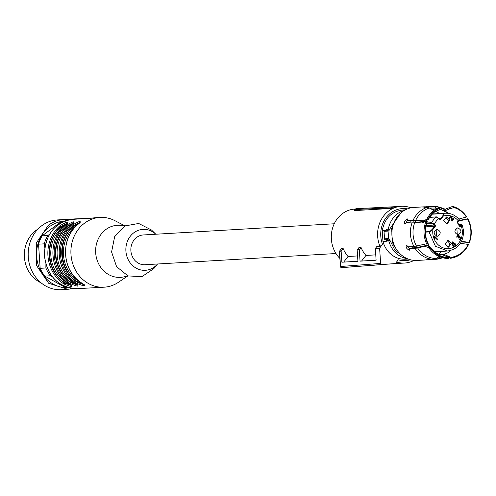 <?xml version="1.0" encoding="UTF-8"?>
<svg xmlns="http://www.w3.org/2000/svg" width="496" height="496" viewBox="0 0 496 496"><rect width="100%" height="100%" fill="white"/><g stroke="black" fill="none" stroke-linecap="round" stroke-linejoin="round"><path stroke-width="0.74" d="M335.984 253.53L145.018 264.728A14.905 13.293 -93.4 0 1 130.882 250.753A14.905 13.293 -93.4 0 1 143.27 234.961L334.242 223.77M353.884 209.61L354.2 210.62L392.069 208.401A28.415 25.339 -93.4 0 1 395.014 207.297L393.898 206.77L356.283 208.673A29.481 26.294 86.6 0 0 353.884 209.61L391.319 207.768A29.121 25.972 -93.4 0 1 393.898 206.77M410.434 259.768A26.09 23.262 -93.4 0 1 398.276 259.805L395.355 263.562L341.663 267.611L340.417 266.526L380.624 263.401L379.607 248.13L382.528 244.373L379.973 246.363A28.415 25.339 -93.4 0 1 377.661 236.406A28.415 25.339 -93.4 0 1 401.276 206.311A28.415 25.339 -93.4 0 1 410.93 207.836M339.878 258.441A28.415 25.339 -93.4 0 1 331.371 239.122A28.415 25.339 -93.4 0 1 354.987 209.021L355.365 209.002M392.069 208.401L391.319 207.768M414.011 260.4A28.415 25.339 -93.4 0 1 404.606 263.041A28.415 25.339 -93.4 0 1 396.521 262.055M341.353 248.905L339.407 251.305L340.417 266.526A1.166 1.166 0 0 0 341.651 267.611L355.272 266.681M357.566 255.936L348.056 256.494A28.415 25.339 -93.4 0 1 343.158 248.521L341.577 248.614M375.757 254.87L365.943 255.446A28.415 25.339 -93.4 0 1 361.038 247.473L358.937 247.597L357.163 249.872L357.92 261.274L343.697 262.093L348.056 256.494M379.973 246.363L376.817 246.549L375.336 248.459L376.111 260.208L360.059 261.15L359.302 249.711L357.163 249.872M382.528 244.373A26.09 23.262 -93.4 0 1 380.785 236.201A26.09 23.262 -93.4 0 1 407.445 208.878M395.355 263.562L375.125 265.038M375.044 265.143L341.657 267.611A1.166 0.527 -93.9 0 0 341.663 267.611A1.166 1.166 0 0 0 341.657 267.611M343.158 248.521L341.13 251.125L339.537 251.249L340.07 251.689M341.13 251.125L341.868 262.217L343.697 262.093M359.302 249.711L361.038 247.473M365.943 255.446L361.584 261.045L360.059 261.15M376.111 260.195L361.584 261.045M379.607 248.13L375.336 248.459M341.868 262.217L357.92 261.274M380.624 263.401L381.734 264.492M430.435 208.81L433.783 209.969M436.3 211.29L439.419 213.584M441.632 251.367L438.799 254.008M411.376 220.77A20.324 18.123 86.6 0 0 410.496 222.165M412.207 246.617A20.324 18.123 86.6 0 0 413.261 247.851M442.847 254.547L443.945 254.398L450.901 257.337L450.926 257.746A25.873 23.076 -93.4 0 0 465.756 249.054L465.477 249.42A26.375 23.523 -93.4 0 1 450.337 258.28L447.714 256.55M465.756 249.054A25.873 23.076 -93.4 0 0 468.503 244.602L468.174 244.416A25.47 22.711 -93.4 0 1 450.901 257.337M468.174 244.416L460.437 243.307M437.677 257.629L438.29 257.195M440.361 257.058L436.895 259.247L435.128 259.352M450.337 258.28L450.926 257.746M461.615 241.23L469.402 242.519A25.873 23.076 -93.4 0 0 467.821 218.736L459.259 220.435M467.821 218.736L467.523 218.959A25.47 22.711 -93.4 0 1 469.073 242.333M467.523 218.959L458.323 221.204M469.402 242.519L460.778 241.862M466.352 217.019L466.655 216.795A25.873 23.076 86.6 0 0 463.648 213.063A25.873 23.076 86.6 0 0 454.026 207.092L454.057 207.52C459.085 209.163 463.183 212.325 466.352 217.019L458.775 219.083M454.026 207.092L452.65 206.398A26.375 23.523 -93.4 0 1 463.326 212.728A26.375 23.523 -93.4 0 1 463.487 212.896M427.881 207.359L427.831 206.634L437.46 206.627L443.226 209.163L445.011 209.3L452.65 206.398M454.057 207.52L449.63 208.884L449.531 207.384M449.63 208.884L445.104 210.738L443.133 210.577L439.419 208.779M439.121 207.322L439.475 209.579L439.121 207.322A26.375 23.523 -93.4 0 0 426.833 219.263L423.367 220.869L415.753 220.212A25.773 22.983 -93.4 0 1 429.251 208.01L427.304 207.322L424.557 207.359M426.802 219.325L427.856 219.449L428.085 219.889C431.687 214.142 434.663 211.178 437.013 210.998L439.475 209.579M415.753 220.212L407.687 220.298L408.809 220.925L414.433 220.59L424.136 221.52L428.184 219.635A25.47 22.711 -93.4 0 1 439.115 208.543M434.428 210.006L429.251 208.01M427.856 219.449A25.873 23.076 -93.4 0 1 439.084 208.115M427.199 221.935L426.951 221.532A25.873 23.076 -93.4 0 0 428.532 245.315L427.54 245.625A26.375 23.523 -93.4 0 1 425.928 221.346L422.108 222.977L412.331 222.053L406.782 222.382L405.009 224.074C403.924 222.363 404.674 220.621 407.266 218.866L407.687 220.298M428.532 245.315L428.835 245.086A25.47 22.711 -93.4 0 1 427.645 242.612A25.47 22.711 -93.4 0 1 426.548 223.907A25.47 22.711 -93.4 0 1 427.279 221.718M406.137 245.477L408.406 246.841L413.955 246.512L423.888 244.392L429.852 246.754L429.703 247.256A25.873 23.076 -93.4 0 0 448.855 257.889L448.266 258.422A26.375 23.523 -93.4 0 1 428.711 247.566L428.656 247.479M425.928 221.346L426.951 221.532M406.422 245.377C405.573 247.194 406.546 248.812 409.349 250.232L409.578 248.781L410.607 248.006L416.237 247.678L425.735 245.582L427.54 245.619M448.855 257.889L448.83 257.48A25.47 22.711 -93.4 0 1 430.001 247.033M448.83 257.48L441.874 254.541M426.194 259.811L434.825 259.389L439.307 256.63M429.703 247.256L428.711 247.566L424.706 246.351L415.121 248.453L409.578 248.781M409.752 249.314L406.9 245.483M405.468 223.913L407.793 219.703M437.534 208.06L428.823 207.979M442.785 257.808L436.895 259.247M437.46 206.627L445.408 209.262M428.73 206.584L428.804 207.712M425.921 206.77L423.007 207.086L426.659 206.727L426.703 207.359M422.691 207.068L423.007 207.086M427.837 206.745L426.659 206.758M425.184 207.446C424.018 207.378 424.514 207.142 426.659 206.727M426.504 259.755L428.835 259.724M417.328 260.431A26.555 23.678 -93.4 0 1 417.117 260.443L427.794 259.817M417.117 260.443A26.555 23.678 -93.4 0 1 391.933 235.439A26.555 23.678 -93.4 0 1 413.807 207.44L414.216 207.415M392.454 227.757L392.237 228.464L391.604 228.501L394.382 221.731M392.187 227.776A21.892 19.524 -93.4 0 1 393.303 224.527M393.452 243.121L393.21 243.133A21.892 19.524 -93.4 0 0 394.556 245.886M395.951 248.527A21.663 19.319 -93.4 0 1 392.534 242.482L393.167 242.445L393.21 243.133M392.534 242.482L392.255 238.334M391.883 232.754L391.604 228.501M385.683 230.293L387.184 230.218L387.457 231.136L388.077 231.055A0.93 0.415 73.9 0 0 387.438 230.175L385.547 230.318L384.028 231.353L387.457 231.136M400.855 212.914L389.571 229.288A2.331 2.077 -93.4 0 1 388.077 231.055L388.585 238.706L387.24 238.626L387.326 239.549L387.909 239.618L388.585 238.706A2.331 2.077 -93.4 0 1 389.943 240.312L394.915 250.257L403.409 256.537M386.155 239.704L387.909 239.618A1.395 1.246 -93.4 0 1 388.721 240.579L389.943 240.312M407.278 258.676A24.633 21.967 -93.4 0 1 388.721 240.579L387.035 240.678A24.633 21.967 86.6 0 0 387.171 241.199L386.099 239.673M384.35 230.59L382.249 230.714C384.592 218.513 391.301 211.618 402.361 210.037A24.633 21.967 -93.4 0 1 402.554 210.025A24.633 21.967 -93.4 0 1 402.746 210.013M386.08 230.491L386.651 229.214A1.395 1.246 -93.4 0 1 385.758 230.274M385.541 230.318L386.651 229.214L389.571 229.288M405.623 259.191A24.633 21.967 -93.4 0 1 405.437 259.203A24.633 21.967 -93.4 0 1 382.962 241.44L387.171 241.199L386.793 240.157M382.249 230.714L382.962 241.44M412.796 222.047A20.324 18.123 -93.4 0 1 413.689 220.633A20.324 18.123 -93.4 0 0 412.796 222.047M432.717 213.633A20.324 18.123 -93.4 0 1 433.572 213.925A20.324 18.123 -93.4 0 0 432.717 213.633M435.786 251.708A20.324 18.123 -93.4 0 1 434.973 252.098A20.324 18.123 -93.4 0 0 435.786 251.708M415.574 247.715A20.324 18.123 -93.4 0 1 414.501 246.45A20.324 18.123 -93.4 0 0 415.574 247.715M462.266 224.936L461.59 224.583L458.887 224.738M461.999 224.868L461.249 225.99A16.597 14.799 -93.4 0 1 462.315 231.049A16.597 14.799 -93.4 0 1 448.644 248.62A16.597 14.799 -93.4 0 1 432.779 233.07A16.597 14.799 -93.4 0 1 432.89 229.505L429.61 231.886L425.463 232.128M459.68 225.903L460.815 225.606L461.392 224.651A0.465 0.415 -93.4 0 1 461.59 224.583M458.918 220.305L458.385 221.247L458.329 220.85L459.005 219.604M439.413 218.736L440.56 218.674L442.785 215.81L443.753 213.528A0.465 0.415 -93.4 0 1 444.007 213.373L443.312 216.101A16.597 14.799 -93.4 0 1 458.329 220.85L457.969 221.104A1.395 1.246 -93.4 0 0 457.597 223.033L459.172 225.798A1.395 1.246 -93.4 0 0 460.896 226.238L461.249 225.99L460.815 225.606M426.132 225.519L434.502 225.029L433.963 224.502L434.446 224.136L431.743 222.704A18.922 16.876 -93.4 0 1 436.189 216.981A0.465 0.415 -93.4 0 1 436.716 217.006L438.786 218.556L436.189 216.981L429.511 217.378M433.963 224.502L431.83 223.287L426.641 223.591M425.456 231.83L429.71 231.582L432.363 229.208L432.89 229.505L435.116 226.641A1.395 1.246 -93.4 0 0 434.986 224.669L434.446 224.136A16.597 14.799 -93.4 0 1 438.786 218.556L438.848 218.221M437.491 239.94L434.862 237.367L434.862 238.303L434.353 238.272L434.732 236.356L437.881 239.444L437.491 239.94M459.835 236.635L460.889 237.491L460.716 238.638L459.612 239.866L459.215 239.425L460.183 238.508L460.108 237.454L459.426 237.249L458.595 238.037L458.223 237.677L458.781 236.356L458.329 235.854L457.138 237.169L456.717 236.803L458.087 235.191L459.228 235.811L459.147 236.952L459.879 236.629M458.329 235.854L457.634 235.879L456.717 237.193M458.087 235.191L459.228 235.811M460.108 237.454L459.005 237.274L458.174 238.061M451.428 243.468L448.117 240.194L445.21 243.896L448.52 247.169L451.428 243.468M457.678 227.869C453.821 230.466 453.976 232.785 458.143 234.837C461.999 232.24 461.844 229.921 457.678 227.869L457.703 227.862M443.666 220.652L446.977 223.932L449.884 220.23L446.574 216.957L443.666 220.652M437.416 236.257C441.273 233.659 441.118 231.334 436.951 229.282C433.095 231.88 433.25 234.205 437.416 236.257L437.391 236.257M455.303 245.477L454.584 244.77L453.319 246.394L452.953 246.035L451.986 242.606L452.544 241.887L454.603 243.908L454.944 243.468L455.316 243.834L454.975 244.274L455.694 244.974L455.303 245.477M452.24 221.086L451.757 220.615L451.713 218.903L450.932 217.025L450.393 217.124L449.736 218.352L449.308 218.017L450.238 216.535L451.155 216.374L452.116 217.794L452.284 220.187L453.592 218.513L453.958 218.879L452.24 221.086M450.932 217.025L450.393 217.124M450.238 216.535L451.155 216.374L450.734 216.399L451.695 217.818L452.116 217.794M442.785 215.81L443.312 216.101L441.08 218.965A1.395 1.246 -93.4 0 1 439.326 219.089L438.786 218.556M437.881 239.444L434.539 236.604M434.862 237.367L434.44 237.392L434.44 238.278M459.687 237.479L459.005 237.274L459.687 237.479M459.42 236.66L460.468 237.516L460.294 238.663L459.191 239.89M460.468 237.516L460.889 237.491M459.135 236.939L458.726 236.976L459.147 236.952M458.806 235.836L458.85 236.598L459.271 236.573M458.85 236.598L458.719 236.964M457.665 235.216L458.124 235.228M447.671 247.089A3.497 3.119 86.6 0 0 449.742 243.567L447.28 240.374M456.872 228.042L457.262 234.763M445.737 217.13L448.198 220.329A3.497 3.119 86.6 0 1 446.133 223.851M436.145 229.462L436.542 236.177M455.694 244.974L454.553 244.299L454.751 243.716M454.975 244.274L454.553 244.299M455.316 243.834L454.894 243.858M454.603 243.908L452.346 242.135M454.584 244.77L453.096 246.171M453.958 218.879L453.394 218.761M452.011 220.863L453.536 218.903M452.284 220.187L451.868 220.212L451.862 219.678L452.284 219.654M451.695 217.818L451.862 219.678M449.971 217.149L449.314 218.376M452.513 242.761L453.363 245.508L452.941 245.532L452.098 242.786L452.526 242.755L452.098 242.786M453.363 245.508L454.218 244.41L452.526 242.755M77.581 224.75L77.729 224.626C82.218 220.317 80.538 220.41 72.676 224.924A0.93 0.353 49.8 0 1 73.606 225.643L80.116 222.394M81.443 282.85L81.598 282.949C86.608 286.57 84.921 286.669 76.551 283.247A0.93 0.353 -57.6 0 0 77.376 282.416L77.339 281.858C59.074 271.095 56.959 239.357 73.644 226.201L78.554 223.876M127.472 276.16L118.432 282.28A34.937 31.161 -93.4 0 1 104.104 287.19A34.937 31.161 -93.4 0 1 70.978 254.436A34.937 31.161 -93.4 0 1 100.018 217.434A34.937 31.161 -93.4 0 1 114.818 220.633L124.515 225.655M64.957 225.494L65.007 225.401C47.312 239.072 49.538 272.533 68.882 283.669A0.93 0.353 122.4 0 0 68.975 283.693C73.978 287.308 72.298 287.407 63.928 283.985A34.937 31.161 -93.4 0 1 47.938 255.787A34.937 31.161 -93.4 0 1 60.053 225.661C67.909 221.166 69.589 221.067 65.1 225.37L67.537 223.262M77.94 285.181L71.064 282.782A34.007 30.324 -93.4 0 1 67.289 226.015A0.93 0.353 -130.2 0 0 66.365 225.296C74.22 220.794 75.9 220.695 71.412 224.998L71.269 225.122M92.126 218.166L77.103 218.835A34.937 31.161 -93.4 0 0 75.293 218.879A34.937 31.161 -93.4 0 0 72.955 219.114L71.697 219.412M71.951 219.43L93.998 217.88A34.937 31.161 -93.4 0 1 96.336 217.645L100.018 217.434M73.854 222.89L71.319 225.035C62.732 232.729 58.689 242.761 59.198 255.124C60.326 267.449 65.658 276.842 75.194 283.303A0.93 0.353 -57.6 0 0 75.287 283.321C80.296 286.942 78.61 287.041 70.24 283.619A34.937 31.161 -93.4 0 1 54.25 255.415A34.937 31.161 -93.4 0 1 66.365 225.296M104.104 287.19L100.421 287.407A34.937 31.161 -93.4 0 1 98.617 287.451L77.581 288.684A34.937 31.161 -93.4 0 0 79.385 288.635A34.937 31.161 -93.4 0 0 81.722 288.399L83.595 288.12M84.252 284.816L77.376 282.416A34.007 30.324 86.6 0 1 73.606 225.643L73.644 226.201A0.93 0.347 49.3 0 0 74.574 226.92A32.612 29.078 86.6 0 0 63.476 254.857A32.612 29.078 86.6 0 0 78.17 281.027A0.93 0.353 -57 0 0 77.339 281.858L82.392 283.501M128.222 276.012L123.268 276.997A26.09 23.262 -93.4 0 1 95.685 252.91A26.09 23.262 -93.4 0 1 120.243 225.314L125.277 225.711M63.928 283.985A0.93 0.353 -57.6 0 0 64.753 283.154L64.716 282.596C46.444 271.839 44.336 240.095 61.014 226.945L65.931 224.614M60.053 225.661A0.93 0.353 49.8 0 1 60.977 226.387L67.493 223.138M76.08 283.867L71.027 282.23L71.064 282.782A0.93 0.353 122.4 0 1 70.24 283.619M73.966 282.478L71.858 281.399A0.93 0.353 123 0 0 71.027 282.23A33.542 29.909 -93.4 0 1 67.326 226.573L67.289 226.015L73.805 222.766M71.629 285.553L64.753 283.154A34.007 30.324 86.6 0 1 60.977 226.387L61.014 226.945A0.93 0.347 49.3 0 0 61.95 227.658A32.612 29.078 86.6 0 0 50.852 255.595A32.612 29.078 86.6 0 0 65.54 281.765A0.93 0.353 -57 0 0 64.716 282.596L69.769 284.239M76.737 225.451L74.574 226.92M70.426 225.816L68.262 227.292A0.93 0.347 -130.7 0 1 67.326 226.573L72.242 224.248M78.17 281.027L80.278 282.106M111.581 251.987L114.657 236.66L124.843 225.947L138.706 223.467L151.559 230.057L155.8 234.23A20.497 18.278 -93.4 0 0 135.743 231.52A20.497 18.278 -93.4 0 0 125.903 251.094A20.497 18.278 -93.4 0 0 138.093 269.086A20.497 18.278 -93.4 0 0 157.542 263.99L153.822 268.627L141.93 276.65L127.968 275.912L116.591 266.668L111.581 251.987M64.114 226.188L61.95 227.658M65.54 281.765L67.654 282.85M68.287 287.674A33.325 29.717 -93.4 0 1 38.192 264.858A33.325 29.717 -93.4 0 1 49.557 226.622A33.325 29.717 -93.4 0 1 64.387 221.135M44.801 247.454L44.256 243.84L38.552 244.175A32.612 29.078 -93.4 0 1 42.16 235.842L60.01 222.487A32.612 29.078 -93.4 0 1 62.422 222.041M66.228 286.998A32.612 29.078 -93.4 0 1 64.288 286.893L44.832 276.092A32.612 29.078 -93.4 0 1 40.157 268.324L38.552 244.175M37.944 229.109A29.816 26.586 86.6 0 0 35.96 230.454A29.816 26.586 86.6 0 0 28.948 271.752A29.816 26.586 86.6 0 0 41.094 282.844M63.829 219.554L57.307 219.933A34.937 31.161 86.6 0 0 41.8 225.686A34.937 31.161 86.6 0 0 29.878 265.744A34.937 31.161 86.6 0 0 61.392 289.689L67.915 289.311L48.614 283.253L36.4 265.366L36.289 242.984L48.323 225.302A34.937 31.161 -93.4 0 1 63.829 219.554A34.937 31.161 -93.4 0 1 68.777 219.703M72.813 288.579L67.915 289.311M61.771 222.382L60.01 222.487M44.256 243.84A32.612 29.078 -93.4 0 1 47.864 235.507L42.16 235.842M47.864 235.507L49.402 234.472M52.123 276.539L50.536 275.757L44.832 276.092M50.536 275.757A32.612 29.078 -93.4 0 1 45.861 267.989L40.157 268.324M45.861 267.989L45.923 264.387M65.726 286.812L64.288 286.893M340.547 266.519L339.537 251.249M450.256 250.629A25.153 22.432 -93.4 0 1 448.204 252.687M442.172 257.647A25.773 22.983 -93.4 0 1 438.737 258.36M445.786 211.501A25.153 22.432 -93.4 0 1 448.074 213.305M439.406 207.316A25.773 22.983 -93.4 0 1 445.222 209.281M416.423 245.973A25.773 22.983 -93.4 0 1 414.848 222.295M436.666 258.503A25.773 22.983 -93.4 0 1 417.595 247.913M435.432 208.184L435.333 206.751M413.23 219.97A26.555 23.678 -93.4 0 1 427.304 207.322M413.955 246.512A26.555 23.678 -93.4 0 1 412.331 222.053M434.825 259.389A26.555 23.678 -93.4 0 1 415.121 248.453M387.24 238.626L384.524 238.793L384.028 231.353M404.445 210.335A24.633 21.967 -93.4 0 0 388.337 229.115A1.395 1.246 -93.4 0 1 387.438 230.175M386.223 239.711A1.395 1.246 -93.4 0 1 387.035 240.678L386.954 240.746M417.75 247.386A18.922 16.876 -93.4 0 1 416.435 245.966M414.78 222.282A18.922 16.876 -93.4 0 1 415.877 220.683M462.278 224.961L463.586 230.956C463.351 242.544 458.019 249.228 447.603 251.019L435.42 246.239L429.654 233.275L429.61 231.886A0.465 0.415 -93.4 0 1 429.71 231.582M432.245 214.067L444.007 213.373A18.922 16.876 -93.4 0 1 445.389 213.23L432.32 213.999M431.83 223.287L431.743 222.704L426.827 222.989M461.392 224.651L458.918 224.8M445.389 213.23C450.901 213.051 455.526 215.196 459.271 219.672L457.982 221.514A0.93 0.831 86.6 0 0 457.734 222.797L457.597 223.033M457.777 222.871L459.308 225.562L460.896 226.238M443.753 213.528L432.097 214.21M438.917 218.29L439.989 218.984L441.08 218.965M425.872 226.852L434.589 226.343A0.93 0.831 86.6 0 0 434.502 225.029L434.986 224.669M432.363 229.208L434.589 226.343L435.116 226.641M459.308 225.562L457.789 222.816L457.969 221.104M460.065 225.996L459.172 225.798M439.388 218.748L439.326 219.089L439.388 218.748M458.695 237.454L459.116 237.435M459.569 239.593L459.99 239.568M460.294 238.663L460.716 238.638M458.887 236.214L459.308 236.189M456.866 236.728L457.287 236.704M451.837 219.102L452.259 219.077M451.788 218.494L452.209 218.469M72.676 224.924A34.937 31.161 86.6 0 0 60.562 255.049A34.937 31.161 86.6 0 0 76.551 283.247M81.598 282.949A34.937 31.161 -93.4 0 1 65.608 254.752A34.937 31.161 -93.4 0 1 77.729 224.626M79.385 288.635L77.804 288.728A34.937 31.161 -93.4 0 1 44.677 255.979A34.937 31.161 -93.4 0 1 73.718 218.972L75.293 218.879M68.975 283.693A34.937 31.161 -93.4 0 1 52.985 255.49A34.937 31.161 -93.4 0 1 65.1 225.37M75.287 283.321A34.937 31.161 -93.4 0 1 59.297 255.124A34.937 31.161 -93.4 0 1 71.412 224.998M71.858 281.399A32.612 29.078 -93.4 0 1 57.164 255.229A32.612 29.078 -93.4 0 1 68.262 227.292M401.276 206.311L390.185 206.956M404.606 263.041L393.967 263.667M341.428 248.694L339.413 251.28M450.988 250.437L448.384 252.569L443.455 254.442M463.648 213.063L463.326 212.728M443.133 210.577L448.818 213.41M427.242 221.83L426.548 223.907M427.645 242.612L428.767 244.95M429.852 246.754C434.589 252.551 438.712 255.142 442.227 254.529M424.483 206.813L414.011 207.427M387.339 239.549L387.326 239.549C385.411 239.959 384.481 239.704 384.524 238.793M405.294 209.864L402.554 210.025M408.177 259.042L405.437 259.203M447.603 251.019L434.533 251.782M439.983 218.984L436.418 216.888L429.561 217.291M459.587 237.218L459.166 237.243M458.161 235.836L457.74 235.86M450.796 216.33L450.374 216.355M450.734 217.006L450.312 217.031M84.289 284.679L81.505 282.931C62.161 271.789 59.942 238.334 77.63 224.663L80.166 222.518M77.804 288.728C58.72 287.773 47.591 276.861 44.423 255.992C44.863 234.596 54.622 222.251 73.718 218.972M75.194 283.297L77.977 285.045M68.882 283.669L71.666 285.417"/></g></svg>

